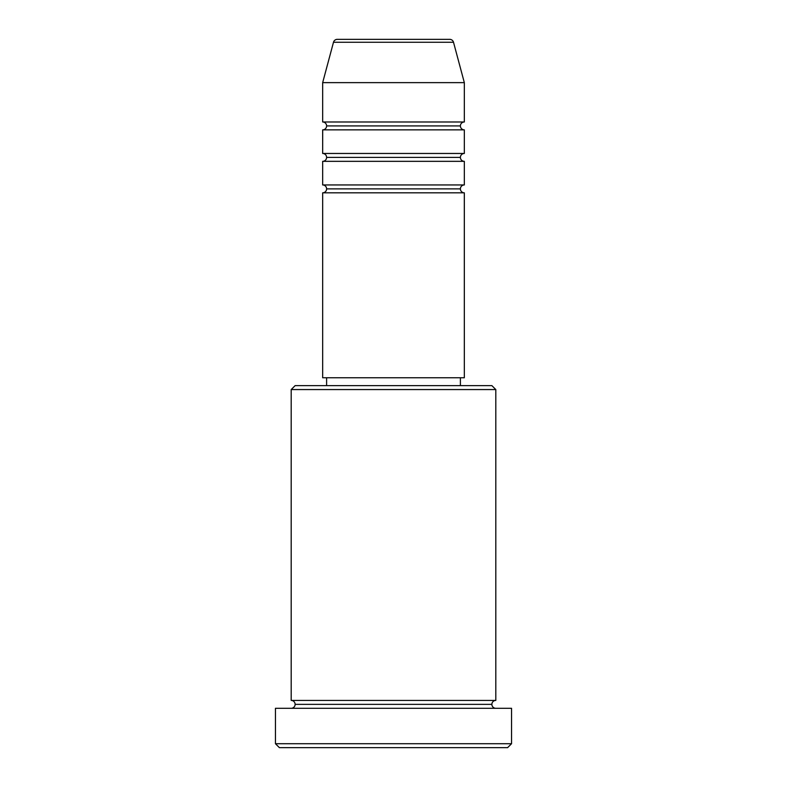 <?xml version="1.0" encoding="UTF-8"?>
<svg xmlns="http://www.w3.org/2000/svg" width="787" height="787" viewBox="0 0 787 787"><rect width="100%" height="100%" fill="white"/><g stroke="black" fill="none" stroke-linecap="round" stroke-linejoin="round"><path stroke-width="1.18" d="M449.711 39.35L337.289 39.35A3.935 3.935 0 0 0 333.491 42.262L453.509 42.262A3.935 3.935 0 0 0 449.711 39.35L337.289 39.35A3.935 3.935 0 0 0 333.491 42.262L322.67 82.635L464.33 82.635L453.509 42.262L333.491 42.262L322.67 82.635L322.67 121.985A3.935 3.935 0 0 1 326.605 125.92A3.935 3.935 0 0 1 322.69 129.855L322.67 153.465A3.935 3.935 0 0 1 326.605 157.4A3.935 3.935 0 0 1 322.67 161.335L322.67 184.945A3.935 3.935 0 0 1 326.605 188.88A3.935 3.935 0 0 1 322.67 192.815L322.67 377.76L464.33 377.76L464.33 192.815A3.935 3.935 0 0 1 460.395 188.88A3.935 3.935 0 0 1 464.33 184.945L464.33 161.335A3.935 3.935 0 0 1 460.395 157.4A3.935 3.935 0 0 1 464.33 153.465L464.33 129.855A3.935 3.935 0 0 1 460.395 125.92A3.935 3.935 0 0 1 464.33 121.985L464.33 82.635L322.67 82.635L322.67 121.985L464.33 121.985A3.935 3.935 0 0 0 460.395 125.92L326.605 125.92A3.935 3.935 0 0 0 322.67 121.985L464.33 121.985L464.33 82.635L453.509 42.262A3.935 3.935 0 0 0 449.711 39.35M495.81 389.565L491.875 385.63L295.125 385.63L291.19 389.565L495.81 389.565L291.19 389.565L291.19 700.43A3.935 3.935 0 0 1 295.125 704.365A3.935 3.935 0 0 1 291.19 708.3A3.935 3.935 0 0 0 295.125 704.365A3.935 3.935 0 0 0 291.19 700.43L495.81 700.43L495.81 389.565L495.81 700.43A3.935 3.935 0 0 0 491.875 704.365A3.935 3.935 0 0 1 495.81 700.43L291.19 700.43L291.19 389.565L295.125 385.63L491.875 385.63L495.81 389.565M275.45 743.715L279.385 747.65L507.615 747.65L511.55 743.715L275.45 743.715L511.55 743.715L511.55 708.3L275.45 708.3L275.45 743.715L275.45 708.3L511.55 708.3L511.55 743.715L507.615 747.65L279.385 747.65L275.45 743.715M495.81 708.3A3.935 3.935 0 0 1 491.875 704.365L295.125 704.365L491.875 704.365A3.935 3.935 0 0 0 495.81 708.3M322.67 184.945L464.33 184.945A3.935 3.935 0 0 0 460.395 188.88L326.605 188.88A3.935 3.935 0 0 0 322.67 184.945L322.67 161.335A3.935 3.935 0 0 0 326.605 157.4A3.935 3.935 0 0 0 322.67 153.465L464.33 153.465A3.935 3.935 0 0 0 460.395 157.4L326.605 157.4L460.395 157.4A3.935 3.935 0 0 0 464.33 161.335L322.67 161.335L464.33 161.335L464.33 184.945L322.67 184.945M464.33 192.815L322.67 192.815A3.935 3.935 0 0 0 326.605 188.88L460.395 188.88A3.935 3.935 0 0 0 464.31 192.815L464.33 377.76L322.67 377.76L322.67 192.815L464.33 192.815M460.395 385.63L460.395 377.76L460.395 385.63M326.605 377.76L326.605 385.63L326.605 377.76M464.33 129.855L322.67 129.855A3.935 3.935 0 0 0 326.605 125.92L460.395 125.92A3.935 3.935 0 0 0 464.33 129.855L464.33 153.465L322.67 153.465L322.67 129.855L464.33 129.855"/></g></svg>

